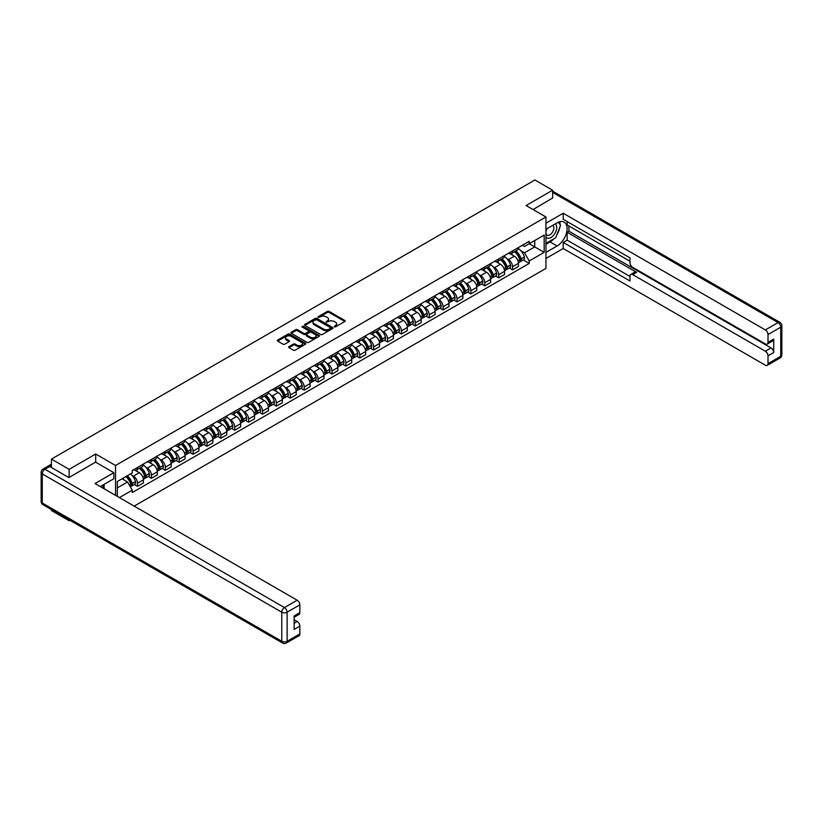 <?xml version="1.0" encoding="UTF-8"?>
<svg xmlns="http://www.w3.org/2000/svg" width="823" height="823" viewBox="0 0 823 823"><rect width="100%" height="100%" fill="white"/><g stroke="black" fill="none" stroke-linecap="round" stroke-linejoin="round"><path stroke-width="1.23" d="M334.333 326.854L335.547 326.854L344.837 321.495A1.234 0.71 0 0 0 345.197 320.991A1.234 0.71 0 0 0 344.837 320.486L329.107 311.403A1.234 0.71 0 0 0 327.359 311.403L318.069 316.762L318.069 317.472L320.497 316.783A3.95 2.284 0 0 1 326.093 316.783L327.4 317.534A3.95 2.284 0 0 1 328.562 319.149A3.95 2.284 0 0 1 327.4 320.764L326.196 322.163L328.624 321.474A3.95 2.284 0 0 1 334.22 321.474L335.527 322.225A3.95 2.284 0 0 1 336.689 323.84A3.95 2.284 0 0 1 335.527 325.455L334.333 326.854L334.333 326.155M288.986 346.627A1.234 0.71 0 0 0 288.626 347.131A1.234 0.71 0 0 0 288.986 347.635L293.399 350.186A1.234 0.71 0 0 0 295.148 350.186L305.467 344.23A1.234 0.71 0 0 0 305.827 343.726A1.234 0.71 0 0 0 305.467 343.222L289.737 334.138A1.234 0.71 0 0 0 287.988 334.138L277.67 340.094A1.234 0.71 0 0 0 277.31 340.599A1.234 0.71 0 0 0 277.67 341.103L283.009 344.179A1.234 0.71 0 0 0 284.748 344.179L289.161 341.627A1.234 0.71 0 0 0 289.531 341.123A1.234 0.71 0 0 0 289.161 340.619L286.517 339.097A3.302 1.913 0 0 1 285.55 337.749A3.302 1.913 0 0 1 287.597 335.979A3.302 1.913 0 0 1 291.198 336.391L301.557 342.378A3.302 1.913 0 0 1 302.525 343.726A3.302 1.913 0 0 1 300.477 345.485A3.302 1.913 0 0 1 296.877 345.074L295.148 344.076A1.234 0.71 0 0 0 293.399 344.076L288.986 346.627L288.986 347.635M115.539 465.489L95.684 454.018L69.142 469.336L51.427 459.111L534.909 179.98L552.624 190.206L526.092 205.524L545.947 216.984L115.539 465.489L115.539 495.353M320.589 334.488A1.234 0.71 0 0 0 322.338 334.488L332.646 328.531A1.234 0.71 0 0 0 333.006 328.027A1.234 0.71 0 0 0 332.646 327.523L316.917 318.439A1.234 0.71 0 0 0 315.168 318.439L304.849 324.396A1.234 0.71 0 0 0 304.489 324.9A1.234 0.71 0 0 0 304.849 325.404L320.589 334.488M302.185 327.05L303.059 327.163L303.059 326.134L319.057 335.373A1.234 0.71 0 0 1 319.417 335.877A1.234 0.71 0 0 1 319.057 336.381L308.738 342.337A1.234 0.71 0 0 1 307 342.337L291.26 333.253L291.26 332.245A1.234 0.71 0 0 0 290.9 332.749A1.234 0.71 0 0 0 291.26 333.253M291.26 332.245L295.673 329.694A1.234 0.71 0 0 1 297.422 329.694L303.8 333.377A1.234 0.71 0 0 0 305.549 333.377L308.481 331.69A1.234 0.71 0 0 0 308.841 331.185A1.234 0.71 0 0 0 308.481 330.681L301.835 326.844L303.059 326.134M69.142 519.817L69.142 520.743L51.427 510.517L51.427 509.581M134.19 506.124L545.947 268.391L545.947 216.984M69.142 520.743L69.955 520.28M69.142 469.336L69.142 477.412M51.427 459.111L51.427 467.495M47.755 466.384A2.52 1.451 -120 0 0 47.405 466.487A2.52 1.451 -120 0 0 47.137 466.734M552.624 198.281L552.624 190.206M512.554 250.912A5.792 3.343 60 0 1 511.361 253.515L517.235 250.12A5.792 3.343 -120 0 0 518.439 247.528M506.978 258.751L508.46 259.605A5.792 3.343 60 0 1 512.554 266.703L518.439 263.309A5.792 3.343 -120 0 0 514.344 256.21L510.137 253.782M518.439 263.309L518.439 266.446L512.554 269.831L509.375 268M511.361 253.515A5.792 3.343 60 0 1 508.511 253.258M512.554 266.703L512.554 269.831M498.666 258.936A5.792 3.343 60 0 1 497.473 261.539L503.347 258.144A5.792 3.343 -120 0 0 504.54 255.542M495.487 276.014L498.666 277.855L504.55 274.46L504.55 271.323A5.792 3.343 -120 0 0 500.446 264.234L496.248 261.807M497.473 261.539A5.792 3.343 60 0 1 494.613 261.272M493.09 266.765L494.572 267.619A5.792 3.343 60 0 1 498.666 274.717L498.666 277.855M484.778 266.961A5.792 3.343 60 0 1 483.574 269.553L489.459 266.158A5.792 3.343 -120 0 0 490.652 263.566M481.589 284.038L484.778 285.869L490.652 282.484L490.652 279.347A5.792 3.343 -120 0 0 486.558 272.248L482.35 269.821M483.574 269.553A5.792 3.343 60 0 1 480.725 269.296M479.202 274.789L480.683 275.643A5.792 3.343 60 0 1 484.778 282.742L484.778 285.869M470.89 274.975A5.792 3.343 60 0 1 469.686 277.577L475.571 274.182A5.792 3.343 -120 0 0 476.764 271.58M467.701 292.052L470.89 293.893L476.764 290.498L476.764 287.361A5.792 3.343 -120 0 0 472.669 280.273L468.462 277.845M469.686 277.577A5.792 3.343 60 0 1 466.836 277.31M465.314 282.803L466.795 283.668A5.792 3.343 60 0 1 470.89 290.756L470.89 293.893M457.002 282.999A5.792 3.343 60 0 1 455.798 285.591L461.672 282.196A5.792 3.343 -120 0 0 462.876 279.604M453.812 300.076L457.002 301.907L462.876 298.523L462.876 295.385A5.792 3.343 -120 0 0 458.781 288.287L454.574 285.859M455.798 285.591A5.792 3.343 60 0 1 452.948 285.334M451.426 290.828L452.907 291.681A5.792 3.343 60 0 1 457.002 298.78L457.002 301.907M443.113 291.013A5.792 3.343 60 0 1 441.91 293.616L447.784 290.221A5.792 3.343 -120 0 0 448.988 287.618M439.924 308.09L443.113 309.932L448.988 306.537L448.988 303.399A5.792 3.343 -120 0 0 444.893 296.311L440.686 293.883M441.91 293.616A5.792 3.343 60 0 1 439.06 293.348M437.527 298.842L439.009 299.706A5.792 3.343 60 0 1 443.113 306.794L443.113 309.932M429.215 299.037A5.792 3.343 60 0 1 428.022 301.63L433.896 298.245A5.792 3.343 -120 0 0 435.1 295.642M426.036 316.114L429.215 317.945L435.1 314.561L435.1 311.423A5.792 3.343 -120 0 0 430.995 304.325L426.798 301.897M428.022 301.63A5.792 3.343 60 0 1 425.172 301.372M423.639 306.866L425.121 307.72A5.792 3.343 60 0 1 429.215 314.818L429.215 317.945M415.327 307.051A5.792 3.343 60 0 1 414.134 309.654L420.008 306.259A5.792 3.343 -120 0 0 421.201 303.656M412.138 324.128L415.327 325.97L421.201 322.575L421.201 319.437A5.792 3.343 -120 0 0 417.107 312.349L412.899 309.921M414.134 309.654A5.792 3.343 60 0 1 411.274 309.386M409.751 314.88L411.233 315.744A5.792 3.343 60 0 1 415.327 322.832L415.327 325.97M401.439 315.075A5.792 3.343 60 0 1 400.235 317.668L406.12 314.283A5.792 3.343 -120 0 0 407.313 311.68M398.25 332.153L401.439 333.994L407.313 330.599L407.313 327.461A5.792 3.343 -120 0 0 403.219 320.363L399.011 317.935M400.235 317.668A5.792 3.343 60 0 1 397.386 317.411M395.863 322.904L397.344 323.758A5.792 3.343 60 0 1 401.439 330.856L401.439 333.994M387.551 323.089A5.792 3.343 60 0 1 386.347 325.692L392.221 322.297A5.792 3.343 -120 0 0 393.425 319.694M384.362 340.166L387.551 342.008L393.425 338.613L393.425 335.475A5.792 3.343 -120 0 0 389.33 328.387L385.123 325.959M386.347 325.692A5.792 3.343 60 0 1 383.497 325.435M381.975 330.928L383.456 331.782A5.792 3.343 60 0 1 387.551 338.87L387.551 342.008M373.663 331.113A5.792 3.343 60 0 1 372.459 333.706L378.333 330.321A5.792 3.343 -120 0 0 379.537 327.719M370.473 348.191L373.663 350.032L379.537 346.637L379.537 343.5A5.792 3.343 -120 0 0 375.442 336.401L371.235 333.973M372.459 333.706A5.792 3.343 60 0 1 369.609 333.449M368.076 338.942L369.558 339.796A5.792 3.343 60 0 1 373.663 346.894L373.663 350.032M359.764 339.127A5.792 3.343 60 0 1 358.571 341.73L364.445 338.335A5.792 3.343 -120 0 0 365.649 335.733M356.585 356.205L359.764 358.046L365.649 354.651L365.649 351.514A5.792 3.343 -120 0 0 361.554 344.426L357.347 341.998M358.571 341.73A5.792 3.343 60 0 1 355.721 341.473M354.188 346.967L355.67 347.82A5.792 3.343 60 0 1 359.764 354.908L359.764 358.046M345.876 347.152A5.792 3.343 60 0 1 344.683 349.744L350.557 346.36A5.792 3.343 -120 0 0 351.75 343.757M342.687 364.229L345.876 366.07L351.75 362.676L351.75 359.538A5.792 3.343 -120 0 0 347.656 352.439L343.448 350.012M344.683 349.744A5.792 3.343 60 0 1 341.823 349.487M340.3 354.98L341.782 355.834A5.792 3.343 60 0 1 345.876 362.933L345.876 366.07M331.988 355.166A5.792 3.343 60 0 1 330.784 357.768L336.669 354.374A5.792 3.343 -120 0 0 337.862 351.771M328.799 372.243L331.988 374.084L337.862 370.689L337.862 367.562A5.792 3.343 -120 0 0 333.768 360.464L329.56 358.036M330.784 357.768A5.792 3.343 60 0 1 327.935 357.511M326.412 363.005L327.893 363.859A5.792 3.343 60 0 1 331.988 370.947L331.988 374.084M318.1 363.19A5.792 3.343 60 0 1 316.896 365.793L322.77 362.398A5.792 3.343 -120 0 0 323.974 359.795M314.911 380.267L318.1 382.109L323.974 378.714L323.974 375.576A5.792 3.343 -120 0 0 319.88 368.478L315.672 366.05M316.896 365.793A5.792 3.343 60 0 1 314.047 365.525M312.524 371.019L314.005 371.873A5.792 3.343 60 0 1 318.1 378.971L318.1 382.109M304.212 371.204A5.792 3.343 60 0 1 303.008 373.807L308.882 370.412A5.792 3.343 -120 0 0 310.086 367.819M301.023 388.281L304.212 390.123L310.086 386.728L310.086 383.6A5.792 3.343 -120 0 0 305.991 376.502L301.784 374.074M303.008 373.807A5.792 3.343 60 0 1 300.158 373.549M298.636 379.043L300.117 379.897A5.792 3.343 60 0 1 304.212 386.985L304.212 390.123M290.313 379.228A5.792 3.343 60 0 1 289.12 381.831L294.994 378.436A5.792 3.343 -120 0 0 296.198 375.833M287.134 396.305L290.313 398.147L296.198 394.752L296.198 391.614A5.792 3.343 -120 0 0 292.103 384.526L287.896 382.088M289.12 381.831A5.792 3.343 60 0 1 286.27 381.563M284.737 387.057L286.219 387.911A5.792 3.343 60 0 1 290.313 395.009L290.313 398.147M276.425 387.242A5.792 3.343 60 0 1 275.232 389.845L281.106 386.45A5.792 3.343 -120 0 0 282.31 383.857M273.246 404.319L276.425 406.161L282.31 402.766L282.31 399.639A5.792 3.343 -120 0 0 278.205 392.54L274.008 390.112M275.232 389.845A5.792 3.343 60 0 1 272.382 389.588M270.849 395.081L272.331 395.935A5.792 3.343 60 0 1 276.425 403.023L276.425 406.161M262.537 395.266A5.792 3.343 60 0 1 261.344 397.869L267.218 394.474A5.792 3.343 -120 0 0 268.411 391.871M259.348 412.344L262.537 414.185L268.411 410.79L268.411 407.652A5.792 3.343 -120 0 0 264.317 400.564L260.109 398.137M261.344 397.869A5.792 3.343 60 0 1 258.484 397.602M256.961 403.095L258.443 403.949A5.792 3.343 60 0 1 262.537 411.047L262.537 414.185M248.649 403.28A5.792 3.343 60 0 1 247.445 405.883L253.33 402.488A5.792 3.343 -120 0 0 254.523 399.896M245.46 420.358L248.649 422.199L254.523 418.804L254.523 415.677A5.792 3.343 -120 0 0 250.429 408.578L246.221 406.151M247.445 405.883A5.792 3.343 60 0 1 244.596 405.626M243.073 411.119L244.554 411.973A5.792 3.343 60 0 1 248.649 419.061L248.649 422.199M234.761 411.305A5.792 3.343 60 0 1 233.557 413.907L239.431 410.512A5.792 3.343 -120 0 0 240.635 407.91M231.572 428.382L234.761 430.223L240.635 426.828L240.635 423.691A5.792 3.343 -120 0 0 236.54 416.603L232.333 414.175M233.557 413.907A5.792 3.343 60 0 1 230.707 413.64M229.185 419.133L230.666 419.987A5.792 3.343 60 0 1 234.761 427.086L234.761 430.223M220.873 419.319A5.792 3.343 60 0 1 219.669 421.921L225.543 418.526A5.792 3.343 -120 0 0 226.747 415.934M217.684 436.396L220.873 438.237L226.747 434.853L226.747 431.715A5.792 3.343 -120 0 0 222.652 424.617L218.445 422.189M219.669 421.921A5.792 3.343 60 0 1 216.819 421.664M215.287 427.158L216.768 428.011A5.792 3.343 60 0 1 220.873 435.11L220.873 438.237M206.974 427.343A5.792 3.343 60 0 1 205.781 429.945L211.655 426.551A5.792 3.343 -120 0 0 212.859 423.948M203.795 444.42L206.974 446.261L212.859 442.867L212.859 439.729A5.792 3.343 -120 0 0 208.754 432.641L204.557 430.213M205.781 429.945A5.792 3.343 60 0 1 202.931 429.678M201.398 435.172L202.88 436.025A5.792 3.343 60 0 1 206.974 443.124L206.974 446.261M193.086 435.357A5.792 3.343 60 0 1 191.893 437.959L197.767 434.565A5.792 3.343 -120 0 0 198.96 431.972M189.897 452.444L193.086 454.275L198.96 450.891L198.96 447.753A5.792 3.343 -120 0 0 194.866 440.655L190.658 438.227M191.893 437.959A5.792 3.343 60 0 1 189.033 437.702M187.51 443.196L188.992 444.05A5.792 3.343 60 0 1 193.086 451.148L193.086 454.275M179.198 443.381A5.792 3.343 60 0 1 177.994 445.984L183.879 442.589A5.792 3.343 -120 0 0 185.072 439.986M176.009 460.458L179.198 462.3L185.072 458.905L185.072 455.767A5.792 3.343 -120 0 0 180.978 448.679L176.77 446.251M177.994 445.984A5.792 3.343 60 0 1 175.145 445.716M173.622 451.21L175.104 452.064A5.792 3.343 60 0 1 179.198 459.162L179.198 462.3M165.31 451.405A5.792 3.343 60 0 1 164.106 453.998L169.98 450.603A5.792 3.343 -120 0 0 171.184 448.01M162.121 468.482L165.31 470.314L171.184 466.929L171.184 463.791A5.792 3.343 -120 0 0 167.09 456.693L162.882 454.265M164.106 453.998A5.792 3.343 60 0 1 161.257 453.74M159.734 459.234L161.215 460.088A5.792 3.343 60 0 1 165.31 467.186L165.31 470.314M151.422 459.419A5.792 3.343 60 0 1 150.218 462.022L156.092 458.627A5.792 3.343 -120 0 0 157.296 456.024M148.233 476.496L151.422 478.338L157.296 474.943L157.296 471.805A5.792 3.343 -120 0 0 153.201 464.717L148.994 462.289M150.218 462.022A5.792 3.343 60 0 1 147.368 461.754M145.836 467.248L147.317 468.112A5.792 3.343 60 0 1 151.422 475.2L151.422 478.338M137.523 467.443A5.792 3.343 60 0 1 136.33 470.036L142.204 466.651A5.792 3.343 -120 0 0 143.408 464.049M134.344 484.521L137.523 486.352L143.408 482.967L143.408 479.83A5.792 3.343 -120 0 0 139.313 472.731L135.106 470.303M136.33 470.036A5.792 3.343 60 0 1 133.48 469.779M131.947 475.272L133.429 476.126A5.792 3.343 60 0 1 137.523 483.224L137.523 486.352M522.399 245.233L524.488 246.447L544.168 235.08L534.734 240.532L534.734 246.91L524.488 252.815L520.866 250.727M117.319 496.382L117.319 481.527L132.277 472.886L132.277 470.468L529.21 241.304L529.21 243.721L544.168 252.352L529.21 260.994L524.488 252.815M544.168 235.08L544.168 252.352M117.319 487.895L127.555 481.99L132.277 490.158L132.277 492.576L529.21 263.411L529.21 260.994M132.277 490.158L119.407 497.586M95.684 454.018L95.684 462.197M127.555 481.99L122.03 478.801M523.263 259.975L529.21 263.411M334.673 326.978L335.527 326.484A3.95 2.284 0 0 0 336.689 324.869L336.689 323.84M328.562 319.149L328.562 320.178A3.95 2.284 0 0 1 327.4 321.793L326.546 322.287M344.837 320.486L344.837 321.495L329.107 312.431A1.234 0.71 0 0 0 327.359 312.431L318.419 317.596M332.646 327.523L332.646 328.531L316.917 319.468A1.234 0.71 0 0 0 315.168 319.468L304.87 325.414L304.849 324.396M330.465 328.387L330.465 327.677L316.649 319.705L314.16 320.435A3.95 2.284 0 0 0 313.007 322.05A3.95 2.284 0 0 0 314.16 323.665L323.604 329.118A3.95 2.284 0 0 0 329.19 329.118L330.465 328.387L330.465 329.416L330.712 328.027M313.007 322.05L313.007 323.079A3.95 2.284 0 0 0 314.16 324.694L314.16 323.665M330.465 329.416L329.19 330.146A3.95 2.284 0 0 1 323.604 330.146L314.16 324.694M291.28 333.264L295.673 330.723L295.673 329.694M308.841 331.185L308.841 332.214A1.234 0.71 0 0 1 308.481 332.718L305.549 334.405A1.234 0.71 0 0 1 303.8 334.405L297.422 330.723A1.234 0.71 0 0 0 295.673 330.723M303.059 327.163L319.036 336.391M310.425 337.204A3.302 1.913 0 0 0 314.026 337.615A3.302 1.913 0 0 0 316.073 335.856A3.302 1.913 0 0 0 315.106 334.498L311.454 332.399A1.234 0.71 0 0 0 309.705 332.399L306.773 334.087A1.234 0.71 0 0 0 306.413 334.591A1.234 0.71 0 0 0 306.773 335.095L310.425 337.204L310.425 338.232A3.302 1.913 0 0 0 314.026 338.644A3.302 1.913 0 0 0 316.073 336.885L316.073 335.856M306.413 334.591L306.413 335.619A1.234 0.71 0 0 0 306.773 336.123L306.773 335.095M310.425 338.232L306.773 336.123M302.525 343.726L302.525 344.755A3.302 1.913 0 0 1 300.477 346.514A3.302 1.913 0 0 1 296.877 346.102L295.148 345.104A1.234 0.71 0 0 0 293.399 345.104L289.007 347.645M285.55 337.749L285.55 338.778A3.302 1.913 0 0 0 286.517 340.125L286.517 339.097M289.151 341.638L286.517 340.125M305.446 344.24L289.737 335.167A1.234 0.71 0 0 0 287.988 335.167L277.69 341.113M514.745 251.56A7.932 4.578 60 0 1 514.787 251.581A7.932 4.578 60 0 1 520.002 258.7L520.054 258.864A1.543 0.895 60 0 1 519.807 260.078A1.543 0.895 60 0 1 519.776 260.099M514.396 251.766A9.567 5.524 60 0 1 519.652 259.656L519.704 259.821A3.179 1.831 60 0 1 519.2 262.321L518.408 262.774M519.745 261.621A3.179 1.831 -120 0 0 520.63 261.498A3.179 1.831 -120 0 0 521.124 258.998L521.082 258.834A9.567 5.524 -120 0 0 515.826 250.943M518.315 248.546A9.567 5.524 60 0 1 524.333 256.961L524.374 257.126A3.179 1.831 60 0 1 523.881 259.626L520.63 261.498M511.134 253.628A9.567 5.524 60 0 1 513.13 255.511M517.78 255.531L519.004 256.231M545.947 229.278L557.078 222.848A14.166 8.179 120 0 1 564.156 222.148A14.166 8.179 120 0 1 566.337 233.495A14.166 8.179 120 0 1 557.078 245.984L545.947 252.404M545.947 258.473L563.22 248.505L563.22 242.435L629.996 280.993L629.996 276.158A3.776 2.181 -120 0 1 630.788 274.429A3.776 2.181 -120 0 1 632.671 274.615L765.339 351.205L771.038 347.923A3.776 2.181 60 0 1 773.713 352.542L773.713 339.076A3.776 2.181 60 0 1 772.931 340.804L767.231 344.096A3.776 2.181 -120 0 0 768.013 342.368L768.013 334.55A3.776 2.181 -120 0 0 765.339 329.93L778.074 322.575L552.624 192.417M568.919 225.986L568.919 231.232L567.14 232.261L567.14 240.172L563.22 242.435M567.14 221.562L567.14 224.957L629.996 261.251M767.231 344.096A3.776 2.181 -120 0 1 765.339 343.911L632.671 267.31A3.776 2.181 -120 0 1 629.996 262.691L629.996 257.856L563.22 219.299L563.22 213.239L765.339 329.93M545.947 223.208L563.22 213.239M563.22 248.505L765.339 365.196A3.776 2.181 -120 0 0 767.231 365.381A3.776 2.181 -120 0 0 768.013 363.653L768.013 355.834A3.776 2.181 -120 0 0 765.339 351.205M552.624 197.973L533.078 209.556M567.14 232.261L636.591 272.351L632.671 274.615M568.919 231.232L771.038 347.923M567.14 240.172L629.996 276.466M630.788 274.429L634.698 272.166A3.776 2.181 60 0 1 636.591 272.351M545.947 244.287L550.042 241.921A14.166 8.179 120 0 0 553.972 238.732M556.78 235.018A14.166 8.179 120 0 0 559.835 227.158M560.062 224.628A14.166 8.179 120 0 0 559.712 221.737M49.74 466.518L44.926 469.285A3.776 2.181 -120 0 0 43.043 469.1L47.847 466.322A3.776 2.181 60 0 1 49.74 466.518L68.875 477.566L95.591 462.145L113.841 472.68L113.841 478.749L101.198 486.043A14.166 8.179 120 0 0 100.344 486.578M113.841 472.68L95.057 483.533L297.175 600.224A3.776 2.181 60 0 1 299.85 604.843L299.85 612.662A3.776 2.181 60 0 1 299.068 614.39L294.15 617.229M104.14 487.761L104.14 484.356M294.15 623.248L297.175 621.499A3.776 2.181 60 0 1 299.85 626.128L299.85 633.947A3.776 2.181 60 0 1 299.068 635.675L286.332 643.02A3.776 2.181 -120 0 0 287.114 641.292L299.85 633.947M299.85 612.662L294.15 615.954L294.15 629.42L299.85 626.128M297.175 621.499L294.15 619.76M545.947 237.137A8.189 4.722 120 0 0 552.459 236.438A8.189 4.722 120 0 0 556.718 227.529A8.189 4.722 120 0 0 555.237 223.918M546.637 228.876A8.189 4.722 120 0 0 545.947 230.358M545.947 233.094A5.607 3.23 120 0 0 547.079 235.111A5.607 3.23 120 0 0 551.4 233.609A5.607 3.23 120 0 0 553.848 227.971A5.607 3.23 120 0 0 552.686 225.409A5.607 3.23 120 0 0 552.665 225.399M547.1 228.609A5.607 3.23 120 0 0 545.947 231.973M558.354 222.2L560.545 225.317L555.741 237.703L546.133 243.258M102.433 485.333L104.49 488.975M500.857 259.584A7.932 4.578 60 0 1 500.898 259.605A7.932 4.578 60 0 1 506.114 266.724L506.166 266.889A1.543 0.895 60 0 1 505.919 268.103A1.543 0.895 60 0 1 505.888 268.113M500.507 259.78A9.567 5.524 60 0 1 505.764 267.681L505.816 267.845A3.179 1.831 60 0 1 505.312 270.335L504.52 270.798M505.857 269.635A3.179 1.831 -120 0 0 506.731 269.512A3.179 1.831 -120 0 0 507.235 267.022L507.194 266.858A9.567 5.524 -120 0 0 501.937 258.957M504.427 256.56A9.567 5.524 60 0 1 510.445 264.975L510.486 265.14A3.179 1.831 60 0 1 509.982 267.64L506.731 269.512M497.246 261.652A9.567 5.524 60 0 1 499.242 263.535M503.892 263.545L505.116 264.255M486.969 267.598A7.932 4.578 60 0 1 487 267.619A7.932 4.578 60 0 1 492.226 274.738L492.267 274.903A1.543 0.895 60 0 1 492.031 276.116A1.543 0.895 60 0 1 491.989 276.137M486.619 267.804A9.567 5.524 60 0 1 491.876 275.695L491.928 275.859A3.179 1.831 60 0 1 491.424 278.359L490.631 278.812M491.969 277.66A3.179 1.831 -120 0 0 492.843 277.536A3.179 1.831 -120 0 0 493.347 275.036L493.306 274.872A9.567 5.524 -120 0 0 488.039 266.981M490.539 264.584A9.567 5.524 60 0 1 496.547 272.999L496.598 273.164A3.179 1.831 60 0 1 496.094 275.664L492.843 277.536M483.358 269.666A9.567 5.524 60 0 1 485.354 271.549M490.004 271.569L491.228 272.269M473.071 275.623A7.932 4.578 60 0 1 473.112 275.643A7.932 4.578 60 0 1 478.338 282.762L478.379 282.927A1.543 0.895 60 0 1 478.142 284.141A1.543 0.895 60 0 1 478.101 284.151M472.731 275.818A9.567 5.524 60 0 1 477.988 283.719L478.029 283.884A3.179 1.831 60 0 1 477.535 286.373L476.743 286.836M478.07 285.674A3.179 1.831 -120 0 0 478.955 285.55A3.179 1.831 -120 0 0 479.459 283.061L479.408 282.896A9.567 5.524 -120 0 0 474.151 274.995M476.64 272.598A9.567 5.524 60 0 1 482.659 281.013L482.71 281.178A3.179 1.831 60 0 1 482.206 283.678L478.955 285.55M469.46 277.69A9.567 5.524 60 0 1 471.466 279.573M476.116 279.583L477.34 280.293M459.183 283.637A7.932 4.578 60 0 1 459.224 283.668A7.932 4.578 60 0 1 464.439 290.776L464.491 290.941A1.543 0.895 60 0 1 464.244 292.155A1.543 0.895 60 0 1 464.213 292.175M458.833 283.842A9.567 5.524 60 0 1 464.1 291.733L464.141 291.898A3.179 1.831 60 0 1 463.637 294.397L462.855 294.85M464.182 293.698A3.179 1.831 -120 0 0 465.067 293.574A3.179 1.831 -120 0 0 465.571 291.075L465.52 290.91A9.567 5.524 -120 0 0 460.263 283.019M462.752 280.622A9.567 5.524 60 0 1 468.771 289.038L468.822 289.202A3.179 1.831 60 0 1 468.318 291.702L465.067 293.574M455.572 285.704A9.567 5.524 60 0 1 457.567 287.587M462.228 287.608L463.442 288.307M445.294 291.661A7.932 4.578 60 0 1 445.336 291.681A7.932 4.578 60 0 1 450.551 298.8L450.603 298.965A1.543 0.895 60 0 1 450.356 300.179A1.543 0.895 60 0 1 450.325 300.2M444.945 291.856A9.567 5.524 60 0 1 450.212 299.757L450.253 299.922A3.179 1.831 60 0 1 449.749 302.411L448.957 302.874M450.294 301.712A3.179 1.831 -120 0 0 451.179 301.599A3.179 1.831 -120 0 0 451.683 299.099L451.632 298.934A9.567 5.524 -120 0 0 446.375 291.033M448.864 288.636A9.567 5.524 60 0 1 454.882 297.052L454.924 297.216A3.179 1.831 60 0 1 454.43 299.716L451.179 301.599M441.684 293.729A9.567 5.524 60 0 1 443.679 295.611M448.34 295.622L449.553 296.331M431.406 299.675A7.932 4.578 60 0 1 431.447 299.706A7.932 4.578 60 0 1 436.663 306.825L436.715 306.989A1.543 0.895 60 0 1 436.468 308.193A1.543 0.895 60 0 1 436.437 308.214M431.057 299.881A9.567 5.524 60 0 1 436.313 307.771L436.365 307.936A3.179 1.831 60 0 1 435.861 310.436L435.069 310.888M436.406 309.736A3.179 1.831 -120 0 0 437.291 309.613A3.179 1.831 -120 0 0 437.785 307.113L437.743 306.948A9.567 5.524 -120 0 0 432.486 299.058M434.976 296.661A9.567 5.524 60 0 1 440.994 305.076L441.035 305.24A3.179 1.831 60 0 1 440.531 307.74L437.291 309.613M427.795 301.743A9.567 5.524 60 0 1 429.791 303.636M434.441 303.646L435.665 304.345M417.518 307.699A7.932 4.578 60 0 1 417.559 307.72A7.932 4.578 60 0 1 422.775 314.839L422.816 315.003A1.543 0.895 60 0 1 422.58 316.217A1.543 0.895 60 0 1 422.538 316.238M417.168 307.895A9.567 5.524 60 0 1 422.425 315.795L422.477 315.96A3.179 1.831 60 0 1 421.973 318.46L421.181 318.913M422.518 317.75A3.179 1.831 -120 0 0 423.392 317.637A3.179 1.831 -120 0 0 423.896 315.137L423.855 314.972A9.567 5.524 -120 0 0 418.588 307.072M421.088 304.675A9.567 5.524 60 0 1 427.106 313.1L427.147 313.265A3.179 1.831 60 0 1 426.643 315.754L423.392 317.637M413.907 309.767A9.567 5.524 60 0 1 415.903 311.65M420.553 311.66L421.777 312.37M403.62 315.713A7.932 4.578 60 0 1 403.661 315.744A7.932 4.578 60 0 1 408.887 322.863L408.928 323.028A1.543 0.895 60 0 1 408.692 324.231A1.543 0.895 60 0 1 408.65 324.252M403.28 315.919A9.567 5.524 60 0 1 408.537 323.809L408.589 323.974A3.179 1.831 60 0 1 408.085 326.474L407.292 326.926M408.63 325.774A3.179 1.831 -120 0 0 409.504 325.651A3.179 1.831 -120 0 0 410.008 323.151L409.957 322.986A9.567 5.524 -120 0 0 404.7 315.096M407.2 312.699A9.567 5.524 60 0 1 413.208 321.114L413.259 321.279A3.179 1.831 60 0 1 412.755 323.778L409.504 325.651M400.009 317.781A9.567 5.524 60 0 1 402.015 319.674M406.665 319.684L407.889 320.384M389.732 323.737A7.932 4.578 60 0 1 389.773 323.758A7.932 4.578 60 0 1 394.999 330.877L395.04 331.041A1.543 0.895 60 0 1 394.793 332.255A1.543 0.895 60 0 1 394.762 332.276M389.392 323.933A9.567 5.524 60 0 1 394.649 331.834L394.69 331.998A3.179 1.831 60 0 1 394.186 334.498L393.404 334.951M394.731 333.788A3.179 1.831 -120 0 0 395.616 333.675A3.179 1.831 -120 0 0 396.12 331.175L396.069 331.011A9.567 5.524 -120 0 0 390.812 323.11M393.301 320.713A9.567 5.524 60 0 1 399.32 329.138L399.371 329.303A3.179 1.831 60 0 1 398.867 331.792L395.616 333.675M386.121 325.805A9.567 5.524 60 0 1 388.127 327.688M392.777 327.698L393.991 328.408M375.844 331.751A7.932 4.578 60 0 1 375.885 331.782A7.932 4.578 60 0 1 381.1 338.901L381.152 339.066A1.543 0.895 60 0 1 380.905 340.269A1.543 0.895 60 0 1 380.874 340.29M375.494 331.957A9.567 5.524 60 0 1 380.761 339.848L380.802 340.012A3.179 1.831 60 0 1 380.298 342.512L379.506 342.965M380.843 341.812A3.179 1.831 -120 0 0 381.728 341.689A3.179 1.831 -120 0 0 382.232 339.189L382.181 339.025A9.567 5.524 -120 0 0 376.924 331.134M379.413 328.737A9.567 5.524 60 0 1 385.431 337.152L385.483 337.317A3.179 1.831 60 0 1 384.979 339.817L381.728 341.689M372.233 333.819A9.567 5.524 60 0 1 374.228 335.712M378.889 335.722L380.103 336.422M361.955 339.776A7.932 4.578 60 0 1 361.997 339.796A7.932 4.578 60 0 1 367.212 346.915L367.264 347.08A1.543 0.895 60 0 1 367.017 348.294A1.543 0.895 60 0 1 366.986 348.314M361.606 339.971A9.567 5.524 60 0 1 366.863 347.872L366.914 348.036A3.179 1.831 60 0 1 366.41 350.536L365.618 350.989M366.955 349.826A3.179 1.831 -120 0 0 367.84 349.713A3.179 1.831 -120 0 0 368.334 347.213L368.293 347.049A9.567 5.524 -120 0 0 363.036 339.148M365.525 336.751A9.567 5.524 60 0 1 371.543 345.176L371.584 345.341A3.179 1.831 60 0 1 371.091 347.831L367.84 349.713M358.344 341.843A9.567 5.524 60 0 1 360.34 343.726M364.99 343.736L366.214 344.446M348.067 347.79A7.932 4.578 60 0 1 348.108 347.82A7.932 4.578 60 0 1 353.324 354.939L353.376 355.104A1.543 0.895 60 0 1 353.129 356.308A1.543 0.895 60 0 1 353.088 356.328M347.718 347.995A9.567 5.524 60 0 1 352.974 355.886L353.026 356.05A3.179 1.831 60 0 1 352.522 358.55L351.73 359.013M353.067 357.851A3.179 1.831 -120 0 0 353.941 357.727A3.179 1.831 -120 0 0 354.446 355.238L354.404 355.073A9.567 5.524 -120 0 0 349.137 347.172M351.637 344.775A9.567 5.524 60 0 1 357.655 353.19L357.696 353.355A3.179 1.831 60 0 1 357.192 355.855L353.941 357.727M344.456 349.857A9.567 5.524 60 0 1 346.452 351.75M351.102 351.76L352.326 352.46M334.179 355.814A7.932 4.578 60 0 1 334.21 355.834A7.932 4.578 60 0 1 339.436 362.953L339.477 363.118A1.543 0.895 60 0 1 339.241 364.332A1.543 0.895 60 0 1 339.199 364.352M333.829 356.009A9.567 5.524 60 0 1 339.086 363.91L339.138 364.075A3.179 1.831 60 0 1 338.634 366.574L337.841 367.027M339.179 365.865A3.179 1.831 -120 0 0 340.053 365.751A3.179 1.831 -120 0 0 340.557 363.252L340.516 363.087A9.567 5.524 -120 0 0 335.249 355.197M337.749 352.789A9.567 5.524 60 0 1 343.757 361.215L343.808 361.379A3.179 1.831 60 0 1 343.304 363.869L340.053 365.751M330.568 357.882A9.567 5.524 60 0 1 332.564 359.764M337.214 359.774L338.438 360.484M320.281 363.838A7.932 4.578 60 0 1 320.322 363.859A7.932 4.578 60 0 1 325.548 370.978L325.589 371.142A1.543 0.895 60 0 1 325.342 372.346A1.543 0.895 60 0 1 325.311 372.366M319.941 364.033A9.567 5.524 60 0 1 325.198 371.934L325.239 372.099A3.179 1.831 60 0 1 324.746 374.588L323.953 375.051M325.28 373.889A3.179 1.831 -120 0 0 326.165 373.765A3.179 1.831 -120 0 0 326.669 371.276L326.618 371.111A9.567 5.524 -120 0 0 321.361 363.21M323.851 360.813A9.567 5.524 60 0 1 329.869 369.229L329.92 369.393A3.179 1.831 60 0 1 329.416 371.893L326.165 373.765M316.67 365.896A9.567 5.524 60 0 1 318.676 367.788M323.326 367.799L324.54 368.498M306.393 371.852A7.932 4.578 60 0 1 306.434 371.873A7.932 4.578 60 0 1 311.65 378.991L311.701 379.156A1.543 0.895 60 0 1 311.454 380.37A1.543 0.895 60 0 1 311.423 380.391M306.043 372.058A9.567 5.524 60 0 1 311.31 379.948L311.351 380.113A3.179 1.831 60 0 1 310.847 382.613L310.065 383.065M311.392 381.903A3.179 1.831 -120 0 0 312.277 381.79A3.179 1.831 -120 0 0 312.781 379.29L312.73 379.125A9.567 5.524 -120 0 0 307.473 371.235M309.962 368.827A9.567 5.524 60 0 1 315.981 377.253L316.032 377.418A3.179 1.831 60 0 1 315.528 379.907L312.277 381.79M302.782 373.92A9.567 5.524 60 0 1 304.777 375.802M309.438 375.823L310.652 376.523M292.504 379.876A7.932 4.578 60 0 1 292.546 379.897A7.932 4.578 60 0 1 297.761 387.016L297.813 387.18A1.543 0.895 60 0 1 297.566 388.384A1.543 0.895 60 0 1 297.535 388.405M292.155 380.072A9.567 5.524 60 0 1 297.412 387.972L297.463 388.137A3.179 1.831 60 0 1 296.959 390.627L296.167 391.09M297.504 389.927A3.179 1.831 -120 0 0 298.389 389.804A3.179 1.831 -120 0 0 298.893 387.314L298.842 387.149A9.567 5.524 -120 0 0 293.585 379.249M296.074 376.852A9.567 5.524 60 0 1 302.092 385.267L302.134 385.431A3.179 1.831 60 0 1 301.64 387.931L298.389 389.804M288.894 381.934A9.567 5.524 60 0 1 290.889 383.827M295.55 383.837L296.764 384.547M278.616 387.89A7.932 4.578 60 0 1 278.658 387.911A7.932 4.578 60 0 1 283.873 395.03L283.925 395.194A1.543 0.895 60 0 1 283.678 396.408A1.543 0.895 60 0 1 283.647 396.429M278.267 388.096A9.567 5.524 60 0 1 283.524 395.986L283.575 396.151A3.179 1.831 60 0 1 283.071 398.651L282.279 399.104M283.616 397.941A3.179 1.831 -120 0 0 284.491 397.828A3.179 1.831 -120 0 0 284.995 395.328L284.953 395.163A9.567 5.524 -120 0 0 279.697 387.273M282.186 384.866A9.567 5.524 60 0 1 288.204 393.291L288.245 393.456A3.179 1.831 60 0 1 287.741 395.945L284.491 397.828M275.005 389.958A9.567 5.524 60 0 1 277.001 391.841M281.651 391.861L282.875 392.561M264.728 395.914A7.932 4.578 60 0 1 264.759 395.935A7.932 4.578 60 0 1 269.985 403.054L270.026 403.219A1.543 0.895 60 0 1 269.79 404.432A1.543 0.895 60 0 1 269.749 404.443M264.378 396.11A9.567 5.524 60 0 1 269.635 404.011L269.687 404.175A3.179 1.831 60 0 1 269.183 406.665L268.391 407.128M269.728 405.965A3.179 1.831 -120 0 0 270.602 405.842A3.179 1.831 -120 0 0 271.106 403.352L271.065 403.188A9.567 5.524 -120 0 0 265.798 395.287M268.298 392.89A9.567 5.524 60 0 1 274.306 401.305L274.357 401.47A3.179 1.831 60 0 1 273.853 403.97L270.602 405.842M261.117 397.972A9.567 5.524 60 0 1 263.113 399.865M267.763 399.875L268.987 400.585M250.83 403.928A7.932 4.578 60 0 1 250.871 403.949A7.932 4.578 60 0 1 256.097 411.068L256.138 411.233A1.543 0.895 60 0 1 255.902 412.446A1.543 0.895 60 0 1 255.86 412.467M250.49 404.134A9.567 5.524 60 0 1 255.747 412.025L255.788 412.189A3.179 1.831 60 0 1 255.295 414.689L254.502 415.142M255.83 413.979A3.179 1.831 -120 0 0 256.714 413.866A3.179 1.831 -120 0 0 257.218 411.366L257.167 411.202A9.567 5.524 -120 0 0 251.91 403.311M254.4 400.904A9.567 5.524 60 0 1 260.418 409.329L260.469 409.494A3.179 1.831 60 0 1 259.965 411.984L256.714 413.866M247.219 405.996A9.567 5.524 60 0 1 249.225 407.879M253.875 407.899L255.099 408.599M236.942 411.953A7.932 4.578 60 0 1 236.983 411.973A7.932 4.578 60 0 1 242.209 419.092L242.25 419.257A1.543 0.895 60 0 1 242.003 420.471A1.543 0.895 60 0 1 241.972 420.481M236.602 412.148A9.567 5.524 60 0 1 241.859 420.049L241.9 420.214A3.179 1.831 60 0 1 241.396 422.703L240.614 423.166M241.941 422.004A3.179 1.831 -120 0 0 242.826 421.88A3.179 1.831 -120 0 0 243.33 419.391L243.279 419.226A9.567 5.524 -120 0 0 238.022 411.325M240.511 408.928A9.567 5.524 60 0 1 246.53 417.343L246.581 417.508A3.179 1.831 60 0 1 246.077 420.008L242.826 421.88M233.331 414.01A9.567 5.524 60 0 1 235.327 415.903M239.987 415.913L241.201 416.623M223.054 419.967A7.932 4.578 60 0 1 223.095 419.987A7.932 4.578 60 0 1 228.31 427.106L228.362 427.271A1.543 0.895 60 0 1 228.115 428.485A1.543 0.895 60 0 1 228.084 428.505M222.704 420.172A9.567 5.524 60 0 1 227.971 428.063L228.012 428.227A3.179 1.831 60 0 1 227.508 430.727L226.716 431.18M228.053 430.018A3.179 1.831 -120 0 0 228.938 429.904A3.179 1.831 -120 0 0 229.442 427.404L229.391 427.24A9.567 5.524 -120 0 0 224.134 419.349M226.623 416.942A9.567 5.524 60 0 1 232.642 425.368L232.683 425.532A3.179 1.831 60 0 1 232.189 428.032L228.938 429.904M219.443 422.034A9.567 5.524 60 0 1 221.438 423.917M226.099 423.938L227.313 424.637M209.165 427.991A7.932 4.578 60 0 1 209.207 428.011A7.932 4.578 60 0 1 214.422 435.13L214.474 435.295A1.543 0.895 60 0 1 214.227 436.509A1.543 0.895 60 0 1 214.196 436.519M208.816 428.186A9.567 5.524 60 0 1 214.073 436.087L214.124 436.252A3.179 1.831 60 0 1 213.62 438.741L212.828 439.204M214.165 438.042A3.179 1.831 -120 0 0 215.05 437.918A3.179 1.831 -120 0 0 215.544 435.429L215.503 435.264A9.567 5.524 -120 0 0 210.246 427.363M212.735 424.966A9.567 5.524 60 0 1 218.753 433.382L218.795 433.546A3.179 1.831 60 0 1 218.29 436.046L215.05 437.918M205.555 430.059A9.567 5.524 60 0 1 207.55 431.941M212.2 431.952L213.424 432.661M195.277 436.005A7.932 4.578 60 0 1 195.318 436.025A7.932 4.578 60 0 1 200.534 443.144L200.586 443.309A1.543 0.895 60 0 1 200.339 444.523A1.543 0.895 60 0 1 200.298 444.543M194.928 436.211A9.567 5.524 60 0 1 200.184 444.101L200.236 444.266A3.179 1.831 60 0 1 199.732 446.766L198.94 447.218M200.277 446.066A3.179 1.831 -120 0 0 201.151 445.943A3.179 1.831 -120 0 0 201.656 443.443L201.614 443.278A9.567 5.524 -120 0 0 196.347 435.388M198.847 432.991A9.567 5.524 60 0 1 204.865 441.406L204.906 441.57A3.179 1.831 60 0 1 204.402 444.07L201.151 445.943M191.666 438.073A9.567 5.524 60 0 1 193.662 439.955M198.312 439.976L199.536 440.675M181.379 444.029A7.932 4.578 60 0 1 181.42 444.05A7.932 4.578 60 0 1 186.646 451.169L186.687 451.333A1.543 0.895 60 0 1 186.451 452.547A1.543 0.895 60 0 1 186.41 452.557M181.039 444.225A9.567 5.524 60 0 1 186.296 452.125L186.348 452.29A3.179 1.831 60 0 1 185.844 454.78L185.052 455.242M186.389 454.08A3.179 1.831 -120 0 0 187.263 453.957A3.179 1.831 -120 0 0 187.767 451.467L187.716 451.302A9.567 5.524 -120 0 0 182.459 443.402M184.959 441.005A9.567 5.524 60 0 1 190.967 449.42L191.018 449.584A3.179 1.831 60 0 1 190.514 452.084L187.263 453.957M177.768 446.097A9.567 5.524 60 0 1 179.774 447.979M184.424 447.99L185.648 448.7M167.491 452.043A7.932 4.578 60 0 1 167.532 452.064A7.932 4.578 60 0 1 172.758 459.183L172.799 459.347A1.543 0.895 60 0 1 172.552 460.561A1.543 0.895 60 0 1 172.521 460.582M167.151 452.249A9.567 5.524 60 0 1 172.408 460.139L172.449 460.304A3.179 1.831 60 0 1 171.956 462.804L171.163 463.256M172.491 462.104A3.179 1.831 -120 0 0 173.375 461.981A3.179 1.831 -120 0 0 173.879 459.481L173.828 459.316A9.567 5.524 -120 0 0 168.571 451.426M171.061 449.029A9.567 5.524 60 0 1 177.079 457.444L177.13 457.609A3.179 1.831 60 0 1 176.626 460.108L173.375 461.981M163.88 454.111A9.567 5.524 60 0 1 165.886 455.993M170.536 456.014L171.75 456.714M153.603 460.067A7.932 4.578 60 0 1 153.644 460.088A7.932 4.578 60 0 1 158.86 467.207L158.911 467.371A1.543 0.895 60 0 1 158.664 468.585A1.543 0.895 60 0 1 158.633 468.596M153.253 460.263A9.567 5.524 60 0 1 158.52 468.164L158.561 468.328A3.179 1.831 60 0 1 158.057 470.818L157.265 471.281M158.602 470.118A3.179 1.831 -120 0 0 159.487 470.005A3.179 1.831 -120 0 0 159.991 467.505L159.94 467.341A9.567 5.524 -120 0 0 154.683 459.44M157.172 457.043A9.567 5.524 60 0 1 163.191 465.458L163.242 465.623A3.179 1.831 60 0 1 162.738 468.122L159.487 470.005M149.992 462.135A9.567 5.524 60 0 1 151.988 464.018M156.648 464.028L157.862 464.738M139.715 468.081A7.932 4.578 60 0 1 139.756 468.112A7.932 4.578 60 0 1 144.971 475.231L145.023 475.385A1.543 0.895 60 0 1 144.776 476.599A1.543 0.895 60 0 1 144.745 476.62M139.365 468.287A9.567 5.524 60 0 1 144.622 476.178L144.673 476.342A3.179 1.831 60 0 1 144.169 478.842L143.377 479.295M144.714 478.142A3.179 1.831 -120 0 0 145.599 478.019A3.179 1.831 -120 0 0 146.093 475.519L146.052 475.355A9.567 5.524 -120 0 0 140.795 467.464M143.284 465.067A9.567 5.524 60 0 1 149.302 473.482L149.344 473.647A3.179 1.831 60 0 1 148.85 476.147L145.599 478.019M136.104 470.149A9.567 5.524 60 0 1 138.099 472.042M142.749 472.052L143.974 472.752M126.248 476.363A7.932 4.578 60 0 1 131.083 483.245L131.135 483.41A1.543 0.895 60 0 1 130.888 484.624A1.543 0.895 60 0 1 130.847 484.644M125.847 476.599A9.567 5.524 60 0 1 130.734 484.202L130.785 484.366A3.179 1.831 60 0 1 130.343 486.825M130.826 486.156A3.179 1.831 -120 0 0 131.701 486.043A3.179 1.831 -120 0 0 132.205 483.543L132.164 483.379A9.567 5.524 -120 0 0 127.277 475.776M130.528 473.904A9.567 5.524 60 0 1 135.414 481.506L135.456 481.661A3.179 1.831 60 0 1 134.951 484.161L131.701 486.043M122.596 478.472A9.567 5.524 60 0 1 124.211 480.056M128.861 480.066L130.085 480.776M151.422 475.2L157.296 471.805M165.31 467.186L171.184 463.791M179.198 459.162L185.072 455.767M193.086 451.148L198.96 447.753M206.974 443.124L212.859 439.729M220.873 435.11L226.747 431.715M234.761 427.086L240.635 423.691M248.649 419.061L254.523 415.677M262.537 411.047L268.411 407.652M276.425 403.023L282.31 399.639M290.313 395.009L296.198 391.614M304.212 386.985L310.086 383.6M318.1 378.971L323.974 375.576M331.988 370.947L337.862 367.562M345.876 362.933L351.75 359.538M359.764 354.908L365.649 351.514M373.663 346.894L379.537 343.5M387.551 338.87L393.425 335.475M401.439 330.856L407.313 327.461M415.327 322.832L421.201 319.437M429.215 314.818L435.1 311.423M443.113 306.794L448.988 303.399M457.002 298.78L462.876 295.385M470.89 290.756L476.764 287.361M484.778 282.742L490.652 279.347M498.666 274.717L504.55 271.323M137.523 483.224L143.408 479.83M133.429 476.126L139.313 472.731M147.317 468.112L153.201 464.717M161.215 460.088L167.09 456.693M175.104 452.064L180.978 448.679M188.992 444.05L194.866 440.655M202.88 436.025L208.754 432.641M216.768 428.011L222.652 424.617M230.666 419.987L236.54 416.603M244.554 411.973L250.429 408.578M258.443 403.949L264.317 400.564M272.331 395.935L278.205 392.54M286.219 387.911L292.103 384.526M300.117 379.897L305.991 376.502M314.005 371.873L319.88 368.478M327.893 363.859L333.768 360.464M341.782 355.834L347.656 352.439M355.67 347.82L361.554 344.426M369.558 339.796L375.442 336.401M383.456 331.782L389.33 328.387M397.344 323.758L403.219 320.363M411.233 315.744L417.107 312.349M425.121 307.72L430.995 304.325M439.009 299.706L444.893 296.311M452.907 291.681L458.781 288.287M466.795 283.668L472.669 280.273M480.683 275.643L486.558 272.248M494.572 267.619L500.446 264.234M508.46 259.605L514.344 256.21M51.427 465.026L49.246 466.281M335.527 326.484L335.527 325.455M326.196 322.163L326.196 321.464M327.4 321.793L327.4 320.764M318.069 317.472L318.069 316.762M327.359 312.431L327.359 311.403M329.107 312.431L329.107 311.403M315.168 319.468L315.168 318.439M316.917 319.468L316.917 318.439M323.604 330.146L323.604 329.118M329.19 330.146L329.19 329.118M297.422 330.723L297.422 329.694M303.8 334.405L303.8 333.377M305.549 334.405L305.549 333.377M308.481 332.718L308.481 331.69M319.057 336.381L319.057 335.373M293.399 345.104L293.399 344.076M295.148 345.104L295.148 344.076M296.877 346.102L296.877 345.074M289.161 341.627L289.161 340.619M277.67 341.103L277.67 340.094M287.988 335.167L287.988 334.138M289.737 335.167L289.737 334.138M305.467 344.23L305.467 343.222M517.965 260.829L519.704 259.821M521.124 258.998L524.374 257.126M521.082 258.834L524.333 256.961M517.904 260.675L520.126 259.368M768.013 342.368L773.713 339.076M773.713 352.542L768.013 355.834M768.013 363.653L780.739 356.297L780.739 327.204L768.013 334.55M550.042 241.921L557.078 245.984M780.739 356.297A3.776 2.181 60 0 1 779.957 358.026A3.776 3.776 0 0 0 781.85 354.754A3.776 2.181 180 0 1 780.739 356.297M780.739 327.204A3.776 2.181 0 0 0 781.85 325.661A3.776 3.776 0 0 0 779.957 322.39A3.776 2.181 -60 0 0 778.074 322.575A3.776 2.181 60 0 1 780.739 327.204M43.043 469.1A3.776 3.776 0 0 0 41.15 472.371A3.776 2.181 180 0 0 42.261 473.914A3.776 2.181 -60 0 1 44.926 469.285L284.439 607.569A3.776 2.181 -60 0 0 281.775 612.199L42.261 473.914L42.261 503.007L281.775 641.292L281.775 612.199A3.776 2.181 0 0 0 287.114 612.199L287.114 641.292A3.776 2.181 180 0 1 281.775 641.292A3.776 2.181 -60 0 0 282.556 643.02A3.776 3.776 0 0 0 286.332 643.02M299.85 604.843L287.114 612.199A3.776 2.181 -120 0 0 284.439 607.569L297.175 600.224M43.043 504.746A3.776 2.181 -60 0 1 42.261 503.007A3.776 2.181 0 0 1 41.15 501.474A3.776 3.776 0 0 0 43.043 504.746L282.556 643.02M504.077 268.843L505.816 267.845M507.235 267.022L510.486 265.14M507.194 266.858L510.445 264.975M504.015 268.689L506.238 267.393M490.179 276.867L491.928 275.859M493.347 275.036L496.598 273.164M493.306 274.872L496.547 272.999M490.127 276.713L492.349 275.417M476.291 284.881L478.029 283.884M479.459 283.061L482.71 281.178M479.408 282.896L482.659 281.013M476.239 284.727L478.461 283.431M462.403 292.906L464.141 291.898M465.571 291.075L468.822 289.202M465.52 290.91L468.771 289.038M462.341 292.751L464.1 291.733M448.514 300.93L450.253 299.922M451.683 299.099L454.924 297.216M451.632 298.934L454.882 297.052M448.453 300.765L450.212 299.757M434.626 308.944L436.365 307.936M437.785 307.113L441.035 305.24M437.743 306.948L440.994 305.076M434.565 308.79L436.787 307.493M420.728 316.968L422.477 315.96M423.896 315.137L427.147 313.265M423.855 314.972L427.106 313.1M420.676 316.804L422.899 315.507M406.84 324.982L408.589 323.974M410.008 323.151L413.259 321.279M409.957 322.986L413.208 321.114M406.788 324.828L409.01 323.532M392.952 333.006L394.69 331.998M396.12 331.175L399.371 329.303M396.069 331.011L399.32 329.138M392.89 332.842L395.112 331.546M379.064 341.02L380.802 340.012M382.232 339.189L385.483 337.317M382.181 339.025L385.431 337.152M379.002 340.866L381.224 339.57M365.175 349.045L366.914 348.036M368.334 347.213L371.584 345.341M368.293 347.049L371.543 345.176M365.114 348.88L367.336 347.584M351.287 357.059L353.026 356.05M354.446 355.238L357.696 353.355M354.404 355.073L357.655 353.19M351.226 356.904L353.448 355.608M337.389 365.083L339.138 364.075M340.557 363.252L343.808 361.379M340.516 363.087L343.757 361.215M337.337 364.918L339.56 363.622M323.501 373.097L325.239 372.099M326.669 371.276L329.92 369.393M326.618 371.111L329.869 369.229M323.439 372.942L325.198 371.934M309.613 381.121L311.351 380.113M312.781 379.29L316.032 377.418M312.73 379.125L315.981 377.253M309.551 380.956L311.31 379.948M295.724 389.135L297.463 388.137M298.893 387.314L302.134 385.431M298.842 387.149L302.092 385.267M295.663 388.981L297.412 387.972M281.836 397.159L283.575 396.151M284.995 395.328L288.245 393.456M284.953 395.163L288.204 393.291M281.775 396.995L283.997 395.698M267.938 405.173L269.687 404.175M271.106 403.352L274.357 401.47M271.065 403.188L274.306 401.305M267.887 405.019L270.109 403.723M254.05 413.197L255.788 412.189M257.218 411.366L260.469 409.494M257.167 411.202L260.418 409.329M253.998 413.043L256.22 411.737M240.162 421.211L241.9 420.214M243.33 419.391L246.581 417.508M243.279 419.226L246.53 417.343M240.1 421.057L242.322 419.761M226.274 429.236L228.012 428.227M229.442 427.404L232.683 425.532M229.391 427.24L232.642 425.368M226.212 429.081L228.434 427.775M212.385 437.25L214.124 436.252M215.544 435.429L218.795 433.546M215.503 435.264L218.753 433.382M212.324 437.095L214.546 435.799M198.497 445.274L200.236 444.266M201.656 443.443L204.906 441.57M201.614 443.278L204.865 441.406M198.436 445.12L200.658 443.813M184.599 453.288L186.348 452.29M187.767 451.467L191.018 449.584M187.716 451.302L190.967 449.42M184.547 453.134L186.77 451.837M170.711 461.312L172.449 460.304M173.879 459.481L177.13 457.609M173.828 459.316L177.079 457.444M170.649 461.158L172.408 460.139M156.823 469.326L158.561 468.328M159.991 467.505L163.242 465.623M159.94 467.341L163.191 465.458M156.761 469.172L158.52 468.164M142.935 477.35L144.673 476.342M146.093 475.519L149.344 473.647M146.052 475.355L149.302 473.482M142.873 477.196L145.095 475.9M129.396 485.169L130.785 484.366M132.205 483.543L135.456 481.661M132.164 483.379L135.414 481.506M129.314 485.025L131.207 483.914M47.405 466.487L51.427 464.172M767.231 365.381L779.957 358.026M781.85 354.754L781.85 325.661M552.624 191.142L779.957 322.39M41.15 472.371L41.15 501.474"/></g></svg>
